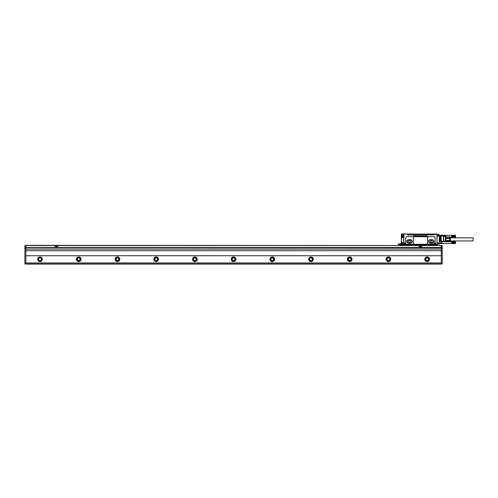 <?xml version="1.0" encoding="UTF-8"?>
<svg xmlns="http://www.w3.org/2000/svg" width="498" height="498" viewBox="0 0 498 498"><rect width="100%" height="100%" fill="white"/><g stroke="black" fill="none" stroke-linecap="round" stroke-linejoin="round"><path stroke-width="0.75" d="M25.865 255.735L441.278 255.735L441.278 250.706L25.865 250.706L25.865 264.096L441.278 264.096L441.278 262.938L25.865 262.938M441.278 255.735L441.278 262.938M24.9 247.836L24.9 245.514L55.097 245.514L55.097 247.45L57.812 247.45L57.805 245.514L441.278 245.514L441.278 247.643L25.865 247.643L25.865 245.321L442.243 245.514L442.243 263.903L24.9 263.903L24.9 247.836L25.865 247.836L25.865 250.706M441.278 247.643L442.243 247.836M441.278 250.706L441.278 247.836L25.865 247.643M42.324 259.259A2.322 2.322 0 0 1 39.996 261.581A2.322 2.322 0 0 1 37.674 259.259A2.322 2.322 0 0 1 39.996 256.937A2.322 2.322 0 0 1 42.324 259.259M81.037 259.259A2.322 2.322 0 0 1 78.715 261.581A2.322 2.322 0 0 1 76.393 259.259A2.322 2.322 0 0 1 78.715 256.937A2.322 2.322 0 0 1 81.037 259.259M119.75 259.259A2.322 2.322 0 0 1 117.428 261.581A2.322 2.322 0 0 1 115.106 259.259A2.322 2.322 0 0 1 117.428 256.937A2.322 2.322 0 0 1 119.75 259.259M158.464 259.259A2.322 2.322 0 0 1 156.142 261.581A2.322 2.322 0 0 1 153.82 259.259A2.322 2.322 0 0 1 156.142 256.937A2.322 2.322 0 0 1 158.464 259.259M197.183 259.259A2.322 2.322 0 0 1 194.855 261.581A2.322 2.322 0 0 1 192.533 259.259A2.322 2.322 0 0 1 194.855 256.937A2.322 2.322 0 0 1 197.183 259.259M235.896 259.259A2.322 2.322 0 0 1 233.574 261.581A2.322 2.322 0 0 1 231.246 259.259A2.322 2.322 0 0 1 233.574 256.937A2.322 2.322 0 0 1 235.896 259.259M274.61 259.259A2.322 2.322 0 0 1 272.288 261.581A2.322 2.322 0 0 1 269.966 259.259A2.322 2.322 0 0 1 272.288 256.937A2.322 2.322 0 0 1 274.61 259.259M313.323 259.259A2.322 2.322 0 0 1 311.001 261.581A2.322 2.322 0 0 1 308.679 259.259A2.322 2.322 0 0 1 311.001 256.937A2.322 2.322 0 0 1 313.323 259.259M352.036 259.259A2.322 2.322 0 0 1 349.714 261.581A2.322 2.322 0 0 1 347.392 259.259A2.322 2.322 0 0 1 349.714 256.937A2.322 2.322 0 0 1 352.036 259.259M390.756 259.259A2.322 2.322 0 0 1 388.434 261.581A2.322 2.322 0 0 1 386.106 259.259A2.322 2.322 0 0 1 388.434 256.937A2.322 2.322 0 0 1 390.756 259.259M429.469 259.259A2.322 2.322 0 0 1 427.147 261.581A2.322 2.322 0 0 1 424.825 259.259A2.322 2.322 0 0 1 427.147 256.937A2.322 2.322 0 0 1 429.469 259.259M442.243 247.45L419.017 247.45L419.017 245.514M441.278 249.075L25.865 249.075M421.725 247.45L421.725 245.514M42.131 259.259A2.129 2.129 0 0 0 39.996 257.13A2.129 2.129 0 0 0 37.867 259.259A2.129 2.129 0 0 0 39.996 261.388A2.129 2.129 0 0 0 42.131 259.259M80.844 259.259A2.129 2.129 0 0 0 78.715 257.13A2.129 2.129 0 0 0 76.586 259.259A2.129 2.129 0 0 0 78.715 261.388A2.129 2.129 0 0 0 80.844 259.259M119.557 259.259A2.129 2.129 0 0 0 117.428 257.13A2.129 2.129 0 0 0 115.299 259.259A2.129 2.129 0 0 0 117.428 261.388A2.129 2.129 0 0 0 119.557 259.259M158.271 259.259A2.129 2.129 0 0 0 156.142 257.13A2.129 2.129 0 0 0 154.013 259.259A2.129 2.129 0 0 0 156.142 261.388A2.129 2.129 0 0 0 158.271 259.259M196.984 259.259A2.129 2.129 0 0 0 194.855 257.13A2.129 2.129 0 0 0 192.726 259.259A2.129 2.129 0 0 0 194.855 261.388A2.129 2.129 0 0 0 196.984 259.259M235.703 259.259A2.129 2.129 0 0 0 233.574 257.13A2.129 2.129 0 0 0 231.446 259.259A2.129 2.129 0 0 0 233.574 261.388A2.129 2.129 0 0 0 235.703 259.259M274.417 259.259A2.129 2.129 0 0 0 272.288 257.13A2.129 2.129 0 0 0 270.159 259.259A2.129 2.129 0 0 0 272.288 261.388A2.129 2.129 0 0 0 274.417 259.259M313.13 259.259A2.129 2.129 0 0 0 311.001 257.13A2.129 2.129 0 0 0 308.872 259.259A2.129 2.129 0 0 0 311.001 261.388A2.129 2.129 0 0 0 313.13 259.259M351.843 259.259A2.129 2.129 0 0 0 349.714 257.13A2.129 2.129 0 0 0 347.585 259.259A2.129 2.129 0 0 0 349.714 261.388A2.129 2.129 0 0 0 351.843 259.259M390.563 259.259A2.129 2.129 0 0 0 388.434 257.13A2.129 2.129 0 0 0 386.299 259.259A2.129 2.129 0 0 0 388.434 261.388A2.129 2.129 0 0 0 390.563 259.259M429.276 259.259A2.129 2.129 0 0 0 427.147 257.13A2.129 2.129 0 0 0 425.018 259.259A2.129 2.129 0 0 0 427.147 261.388A2.129 2.129 0 0 0 429.276 259.259M41.353 259.259A1.357 1.357 0 0 1 39.996 260.616A1.357 1.357 0 0 1 38.645 259.259A1.357 1.357 0 0 1 39.996 257.902A1.357 1.357 0 0 1 41.353 259.259M80.066 259.259A1.357 1.357 0 0 1 78.715 260.616A1.357 1.357 0 0 1 77.358 259.259A1.357 1.357 0 0 1 78.715 257.902A1.357 1.357 0 0 1 80.066 259.259M118.785 259.259A1.357 1.357 0 0 1 117.428 260.616A1.357 1.357 0 0 1 116.071 259.259A1.357 1.357 0 0 1 117.428 257.902A1.357 1.357 0 0 1 118.785 259.259M157.499 259.259A1.357 1.357 0 0 1 156.142 260.616A1.357 1.357 0 0 1 154.791 259.259A1.357 1.357 0 0 1 156.142 257.902A1.357 1.357 0 0 1 157.499 259.259M196.212 259.259A1.357 1.357 0 0 1 194.855 260.616A1.357 1.357 0 0 1 193.504 259.259A1.357 1.357 0 0 1 194.855 257.902A1.357 1.357 0 0 1 196.212 259.259M234.925 259.259A1.357 1.357 0 0 1 233.574 260.616A1.357 1.357 0 0 1 232.217 259.259A1.357 1.357 0 0 1 233.574 257.902A1.357 1.357 0 0 1 234.925 259.259M273.645 259.259A1.357 1.357 0 0 1 272.288 260.616A1.357 1.357 0 0 1 270.931 259.259A1.357 1.357 0 0 1 272.288 257.902A1.357 1.357 0 0 1 273.645 259.259M312.358 259.259A1.357 1.357 0 0 1 311.001 260.616A1.357 1.357 0 0 1 309.644 259.259A1.357 1.357 0 0 1 311.001 257.902A1.357 1.357 0 0 1 312.358 259.259M351.071 259.259A1.357 1.357 0 0 1 349.714 260.616A1.357 1.357 0 0 1 348.363 259.259A1.357 1.357 0 0 1 349.714 257.902A1.357 1.357 0 0 1 351.071 259.259M389.785 259.259A1.357 1.357 0 0 1 388.434 260.616A1.357 1.357 0 0 1 387.077 259.259A1.357 1.357 0 0 1 388.434 257.902A1.357 1.357 0 0 1 389.785 259.259M428.498 259.259A1.357 1.357 0 0 1 427.147 260.616A1.357 1.357 0 0 1 425.79 259.259A1.357 1.357 0 0 1 427.147 257.902A1.357 1.357 0 0 1 428.498 259.259M419.795 247.114L420.947 247.114L420.443 245.757L419.795 247.114M56.959 247.22L56.38 245.757L55.876 247.114L56.959 247.22M55.097 245.514L57.805 245.514M437.02 235.517L437.001 243.229L438.831 243.31L438.956 244.356L435.856 244.549L435.856 243.97A0.772 0.772 0 0 0 435.084 243.192A0.772 0.772 0 0 0 434.306 243.97L434.306 244.549L434.231 243.97L434.038 244.356L405.54 244.356L405.54 243.97A1.046 1.046 0 0 0 403.915 243.099L404.027 243.261A0.853 0.853 0 0 1 405.347 243.97L405.54 244.549L405.272 243.97A0.772 0.772 0 0 0 404.5 243.192A0.772 0.772 0 0 0 403.722 243.97L403.722 244.549L398.5 244.742L398.5 244.045L398.693 244.549M435.856 244.356L436.13 243.97A1.046 1.046 0 0 0 434.798 242.962A0.386 0.386 0 0 0 435.084 242.588L435.084 237.851A1.164 1.164 0 0 0 433.92 236.687L406.822 236.687A1.164 1.164 0 0 0 405.658 237.851L405.658 243.117A1.164 1.164 0 0 0 406.822 244.275L412.238 244.275A1.164 1.164 0 0 0 413.402 243.117L413.402 237.851A1.164 1.164 0 0 0 412.238 236.687M436.13 244.549L435.937 243.97L436.13 244.549L438.956 244.356L438.763 243.385L437.07 243.31M436.858 244.543L435.856 244.549M435.856 244.742L398.5 244.935L435.856 244.742M435.856 245.321L435.856 244.935M434.424 244.549L405.154 244.549M434.306 234.832L434.698 234.097L438.956 234.446L438.763 235.486L436.827 235.411L437.001 243.229M433.802 234.832L413.402 234.988A0.965 0.965 0 0 0 414.367 235.952L426.369 235.952A0.965 0.965 0 0 0 427.34 234.988M413.402 234.988L407.98 234.988L407.594 234.097L403.722 234.097L403.915 234.446L401.979 234.247L401.786 235.131L401.911 235.486L403.741 235.566M434.798 242.962A1.046 1.046 0 0 0 434.038 243.97L434.038 243.889A0.386 0.386 0 0 1 433.652 244.275L412.238 244.275M437.02 244.742L436.827 245.321M398.5 245.321L398.5 244.935M408.491 234.832L407.98 234.832M403.722 243.267L403.915 235.411L401.979 235.411L401.786 234.446L403.915 234.446L403.915 233.904L407.594 234.097M427.552 243.783L427.34 243.117A1.164 1.164 0 0 0 428.498 244.275M427.552 237.185L427.34 243.117M413.191 237.185L413.402 237.851M413.191 243.783L413.402 243.117M435.856 243.97L435.937 243.97A0.853 0.853 0 0 0 435.084 243.117A0.853 0.853 0 0 0 434.231 243.97L434.306 243.97M437.02 235.585L438.763 235.411L438.763 234.446L436.827 234.446L437.02 234.097M434.698 234.097L436.827 233.904M438.95 243.578L443.475 243.578A0.772 0.772 0 0 0 443.718 243.541L443.699 243.485M437.02 235.99L443.475 235.99L443.475 241.256L441.664 241.256L441.664 243.578M434.231 234.832L434.231 234.054L434.617 234.054L434.698 234.714M403.76 243.734L403.76 243.734A0.386 0.386 0 0 0 403.722 243.709L398.693 243.852L398.693 244.356L403.529 244.549L403.529 244.045L398.5 244.045M403.915 244.549L403.529 244.549L403.722 235.679M434.113 234.832L408.173 234.988M434.231 234.054L407.675 234.054L407.675 234.826M403.915 233.904L403.722 234.228M401.979 234.247L401.786 235.131M428.498 236.687A1.164 1.164 0 0 0 427.34 237.851M430.241 239.706A1.743 1.743 0 0 0 428.498 241.449A1.743 1.743 0 0 0 430.241 243.192L432.177 243.192A1.743 1.743 0 0 0 433.92 241.449A1.743 1.743 0 0 0 432.177 239.706L430.241 239.706M408.565 239.706A1.743 1.743 0 0 0 406.822 241.449A1.743 1.743 0 0 0 408.565 243.192L410.501 243.192A1.743 1.743 0 0 0 412.238 241.449A1.743 1.743 0 0 0 410.501 239.706L408.565 239.706M443.475 235.218L438.95 235.218L443.475 235.218A0.772 0.772 0 0 1 443.718 235.255A0.772 0.766 108.4 0 0 443.475 235.218L443.475 235.99L443.718 235.255L445.393 235.815A0.772 0.772 0 0 1 445.922 236.55L445.754 236.064A0.772 0.772 0 0 0 445.393 235.815L445.33 241.449L443.475 241.449L445.33 241.449M439.149 241.53L439.535 241.53L439.342 236.687L439.149 241.53L439.535 241.53M439.728 241.53L440.114 241.53L439.921 236.687L439.728 241.53L440.114 241.53M440.307 241.53L440.699 241.53L440.5 236.687L440.307 241.53L440.699 241.53M440.892 241.53L441.278 241.53L441.085 236.687L440.892 241.53L441.278 241.53M405.54 244.549L405.54 243.97M401.513 235.006L401.593 234.035L403.722 234.097M401.432 234.128L401.786 235.025M403.529 243.796L401.4 243.597L401.4 237.677L401.4 242.651M445.754 241.256L445.922 241.742L445.754 241.256L441.664 241.449M435.358 244.468A0.573 0.573 0 0 0 435.582 243.696A0.573 0.573 0 0 0 434.81 243.466A0.573 0.573 0 0 0 434.58 244.238A0.573 0.573 0 0 0 435.358 244.468A0.573 0.573 0 0 0 435.582 243.696A0.573 0.573 0 0 0 434.81 243.466A0.573 0.573 0 0 0 434.58 244.238A0.573 0.573 0 0 0 435.358 244.468M404.774 244.468A0.573 0.573 0 0 0 404.999 243.696A0.573 0.573 0 0 0 404.227 243.466A0.573 0.573 0 0 0 403.996 244.238A0.573 0.573 0 0 0 404.774 244.468A0.573 0.573 0 0 0 404.999 243.696A0.573 0.573 0 0 0 404.227 243.466A0.573 0.573 0 0 0 403.996 244.238A0.573 0.573 0 0 0 404.774 244.468M401.593 234.035L403.722 233.904M403.697 234.228L401.4 234.097L403.722 234.035M401.593 237.029L401.593 237.484L402.758 237.677L402.758 236.245L403.722 236.245M401.4 234.116L401.4 237.677L402.565 237.365L402.565 235.517M402.565 237.365L402.758 237.677L401.593 237.677L401.4 242.632M429.674 239.862L432.918 239.961L433.721 241.356L432.918 242.943L429.506 242.943L428.703 241.356L429.674 239.862M411.261 239.999L407.968 239.899L407.022 241.549L407.968 242.999L411.093 242.999L412.039 241.549L411.261 239.999M435.159 243.541L435.507 244.045L435.003 244.394L434.654 243.889L435.159 243.541M404.575 243.541L404.924 244.045L404.42 244.394L404.071 243.889L404.575 243.541M401.4 234.832L401.4 236.183M443.656 241.449L443.718 235.99L445.922 236.55L445.922 237.895L449.682 237.895L449.682 236.88L445.922 236.88M451.692 243.485L441.664 243.485M451.692 242.924L455.465 242.924L451.786 242.912M451.692 242.75L455.465 242.75L451.786 242.713M451.692 242.57L455.465 242.57L451.786 242.514M451.692 242.389L455.465 242.389L451.786 242.314M451.692 242.215L455.465 242.215L451.786 242.128M441.664 241.742L451.786 241.692M445.922 238.013L445.922 240.789M401.475 242.651L401.475 242.053M402.565 237.054L401.612 237.054L401.805 235.317M401.593 243.796L401.593 242.632L403.722 242.632M431.212 242.42A0.965 0.965 0 0 0 432.177 241.449A0.965 0.965 0 0 0 431.212 240.484A0.965 0.965 0 0 0 430.241 241.449A0.965 0.965 0 0 0 431.212 242.42M409.53 242.42A0.965 0.965 0 0 0 410.501 241.449A0.965 0.965 0 0 0 409.53 240.484A0.965 0.965 0 0 0 408.565 241.449A0.965 0.965 0 0 0 409.53 242.42M445.922 240.951L449.682 240.908L449.682 241.916M445.922 240.908L445.922 240.41L449.682 240.41L449.682 238.386L445.922 238.386L445.922 240.41M445.922 238.386L445.922 237.895M401.612 237.054L401.612 235.317M449.682 237.895L449.682 238.386M449.868 241.742L450.18 237.365L449.694 236.88M449.682 240.908L449.682 240.41M455.564 243.292L451.786 243.099M451.692 243.005L455.371 243.099M455.371 243.18L451.786 243.18M455.371 243.261L451.786 243.261M455.371 243.329L451.786 243.329M455.371 243.398L451.786 243.398M455.371 243.447L451.786 243.447M455.371 243.497L451.786 243.497M455.371 243.534L451.786 243.534M455.371 243.559L451.786 243.559M455.371 242.128L455.371 241.692M455.371 241.729L451.786 241.729M455.371 241.773L451.786 241.773M455.371 241.829L451.786 241.829M455.371 241.891L451.786 241.891M455.371 241.966L451.786 241.966M455.371 242.04L451.786 242.04M451.692 242.302L455.465 242.302L451.786 242.221M451.692 242.476L455.465 242.476L451.786 242.414M451.692 242.657L455.465 242.657L451.786 242.613M451.692 242.837L455.465 242.837L451.786 242.812M455.465 243.005L451.786 243.005M455.564 243.385L455.564 241.935M450.18 237.465L450.18 241.337M450.335 237.465L450.335 241.337M450.646 240.945L473.1 240.945L473.1 237.851L450.646 237.851M451.692 236.413L455.465 236.413L451.786 236.388M451.692 236.233L455.465 236.233L451.786 236.183M451.692 236.052L455.465 236.052L451.786 235.984M451.692 235.871L455.465 235.871L451.786 235.791M451.692 235.317L443.892 235.317M449.868 237.054L451.786 237.104M455.564 235.411L451.786 235.237M451.692 235.791L455.465 235.791L455.371 235.237M455.371 235.268L451.786 235.268M455.371 235.299L451.786 235.299M455.371 235.349L451.786 235.349M455.371 235.405L451.786 235.405M455.371 235.467L451.786 235.467M455.371 235.535L451.786 235.535M455.371 235.616L451.786 235.616M455.371 235.703L451.786 235.703M451.692 235.959L455.465 235.959L451.786 235.884M451.692 236.139L455.465 236.139L451.786 236.083M451.692 236.32L455.465 236.32L451.786 236.289M451.692 236.5L455.465 236.5L451.786 236.482M455.371 237.104L455.465 236.662L451.786 236.668M455.564 236.867L455.564 235.504M455.371 236.755L451.786 236.755M455.371 236.83L451.786 236.83M455.371 236.905L451.786 236.905M455.371 236.967L451.786 236.967M455.371 237.023L451.786 237.023M455.371 237.067L451.786 237.067M441.278 263.71L442.243 263.71M441.278 248.035L442.243 248.035M441.278 245.707L442.243 245.707M24.9 247.45L55.097 247.45M57.812 247.45L419.017 247.45M24.9 263.71L25.865 263.71M25.865 248.035L24.9 248.035M25.865 245.707L24.9 245.707M434.231 243.97A0.853 0.853 0 0 1 435.084 243.117A0.853 0.853 0 0 1 435.937 243.97L436.13 243.97M437.02 242.806L441.664 242.806M408.061 234.832L408.061 234.054M402.758 235.486L402.565 236.245M439.535 236.88L439.149 236.88M440.114 236.88L439.728 236.88M440.699 236.88L440.307 236.88M441.278 236.88L440.892 236.88M435.32 244.4A0.492 0.492 0 0 0 435.513 243.727A0.492 0.492 0 0 0 434.847 243.534A0.492 0.492 0 0 0 434.648 244.207A0.492 0.492 0 0 0 435.32 244.4M404.737 244.4A0.492 0.492 0 0 0 404.93 243.727A0.492 0.492 0 0 0 404.264 243.534A0.492 0.492 0 0 0 404.065 244.207A0.492 0.492 0 0 0 404.737 244.4M401.593 235.025L401.593 235.342M402.446 237.054L402.446 237.484M445.803 238.542L445.803 240.254"/></g></svg>
